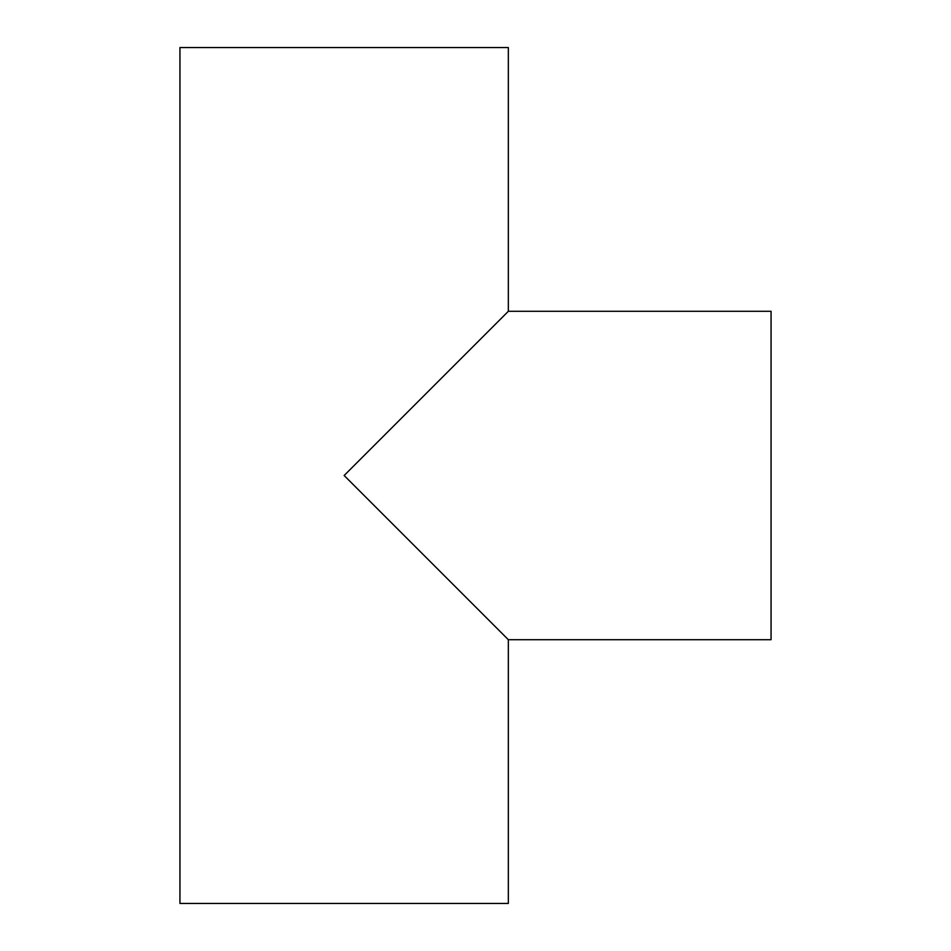 <?xml version="1.0" encoding="UTF-8"?>
<svg xmlns="http://www.w3.org/2000/svg" width="951" height="951" viewBox="0 0 951 951"><rect width="100%" height="100%" fill="white"/><g stroke="black" fill="none" stroke-linecap="round" stroke-linejoin="round"><path stroke-width="1.43" d="M508.345 639.702L771.059 639.702L771.059 311.298L508.345 311.298L344.143 475.5L508.345 639.702L344.143 475.5L508.345 311.298L508.345 47.55L179.941 47.55L179.941 903.45L508.345 903.45L508.345 639.702L508.345 903.45L179.941 903.45L179.941 47.55L508.345 47.55L508.345 311.298L771.059 311.298L771.059 639.702L508.345 639.702L507.549 638.906"/></g></svg>
